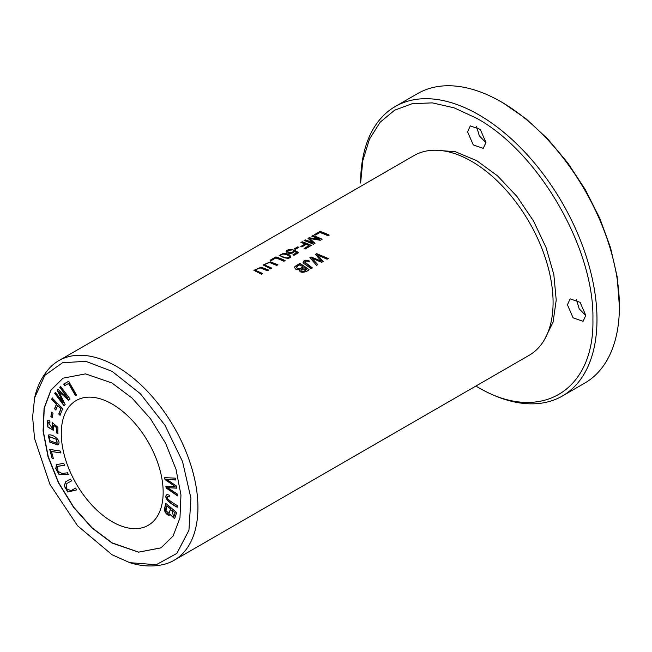 <?xml version="1.0" encoding="UTF-8"?>
<svg xmlns="http://www.w3.org/2000/svg" width="652" height="652" viewBox="0 0 652 652"><rect width="100%" height="100%" fill="white"/><g stroke="black" fill="none" stroke-linecap="round" stroke-linejoin="round"><path stroke-width="0.98" d="M164.687 477.655L164.948 479.53L175.119 486.522L165.877 486.237L166.13 488.006L177.694 495.952L177.442 494.11L167.548 487.672L176.61 488.177L176.309 485.968L166.358 479.138L175.478 480.011L175.217 478.128L164.687 477.655M49.862 420.866L47.563 420.752L47.783 427.027L53.252 430.255L53.603 425.243L56.602 427.761L56.488 432.855L57.808 433.653L57.938 427.296L52.217 422.577L52.388 428.462L48.37 422.463L49.943 422.586L49.862 420.866M166.945 494.461C163.024 497.484 169.911 503.662 177.222 507.223L177.287 505.553C172.69 502.985 169.43 500.646 167.515 498.536L167.735 496.302L169.618 496.832L169.504 495.202L166.79 494.534M75.624 488.071L71.011 490.646L66.634 488.861L66.822 483.515L71.524 480.891L70.481 479.065L65.787 481.689L64.075 485.789L67.775 492.04L76.667 489.897L75.624 488.071M68.68 381.29L63.676 384.069L64.605 385.691L68.541 383.498L75.469 395.642L76.528 395.055L68.68 381.29M51.663 412.178L50.872 416.522L52.233 417.606L53.024 413.262L51.663 412.178M67.572 472.773L62.062 473.507L58.02 471.314L57.563 466.392L64.507 465.259L63.733 463.344L56.528 464.591L55.746 468.609L58.949 474.354L68.354 474.68L67.572 472.773M165.747 503.328L164.777 507.582C163.041 511.103 168.094 517.232 170.115 514.558L174.638 518.715L176.659 512.562L165.747 503.328M169.561 515.096L170.319 514.444L174.736 518.65M52.16 398.046L51.647 399.35L56.414 404.158L54.572 408.788L55.811 410.043L57.653 405.405L60.905 408.69L58.778 414.036L60.017 415.283L62.665 408.633L52.16 398.046M49.723 449.424L52.144 458.413L53.382 458.601L51.475 451.518L60.758 452.936L60.245 451.029L49.723 449.424M60.571 386.334L59.78 387.264L67.751 397.924L57.995 389.358L57.262 390.222L63.301 402.806L55.469 392.325L54.678 393.246L64.035 405.772L65.135 404.484L58.933 391.648L68.696 400.304L69.927 398.861L60.571 386.334M112.225 404.085A72.046 41.598 60 0 1 159.284 467.574A72.046 41.598 60 0 1 148.24 525.3A72.046 41.598 60 0 1 112.225 521.73A72.046 41.598 60 0 1 65.159 458.25A72.046 41.598 60 0 1 76.203 400.515A72.046 41.598 60 0 1 112.225 404.085M161.109 547.819L138.664 552.122L112.225 542.912L92.144 527.884L73.798 507.289L58.737 482.879L48.272 456.759L43.293 431.168L44.23 408.299L51.003 390.116L63.024 378.176L85.526 373.873L112.022 383.026L132.128 398.136L150.482 418.739L165.575 443.205L176.024 469.367L180.963 494.982L179.968 517.867L173.114 536.017L161.003 547.876L138.517 552.179L112.022 543.026L91.916 527.924L73.554 507.313L58.46 482.847L48.012 456.685L43.073 431.07L44.067 408.193L50.921 390.035L63.032 378.176M58.68 444.028C60.848 439.733 52.07 433.466 48.224 435.153L49.854 442.26L57.946 444.949L58.68 444.028M34.629 397.761C37.188 386.106 42.184 376.188 49.609 368.005A115.265 66.553 60 0 1 58.786 360.662L413.938 155.616A115.265 66.553 60 0 1 462.464 156.651A115.265 66.553 60 0 1 471.575 161.321A115.265 66.553 60 0 1 552.57 312.724A115.265 66.553 60 0 1 529.212 355.267L174.06 560.312A115.265 66.553 60 0 1 163.106 564.583C152.307 566.922 141.215 566.295 129.846 562.684L112.022 554.73L77.523 525.716L49.878 484.257L34.572 438.584L32.6 417.011L34.629 397.761L44.841 375.34L62.568 362.724L85.828 361.33L112.022 371.322L140.319 393.686L164.907 425.153L182.552 461.6L190.922 498.226L188.941 530.231L176.855 553.409L156.252 564.722L129.846 562.676M58.786 360.662A115.265 66.553 60 0 1 116.423 366.367A115.265 66.553 60 0 1 191.729 467.94A115.265 66.553 60 0 1 174.06 560.312M299.374 270.409L299.561 269.586C298.958 274.101 307.165 272.014 309.056 269.643A115.265 66.553 -120 0 0 299.887 263.424L295.014 266.44L294.484 267.475L295.592 269.08L297.777 269.789L299.561 269.586L299.366 270.295M275.935 256.896L270.205 260.205A115.265 66.553 60 0 1 271.289 260.572L275.804 257.964A115.265 66.553 60 0 1 283.897 261.281L285.111 260.58A115.265 66.553 -120 0 0 275.935 256.896L275.935 257.132A114.98 66.382 60 0 1 284.883 260.71M320.075 231.411L314.345 234.72A115.265 66.553 60 0 1 315.421 235.095L319.945 232.487A115.265 66.553 60 0 1 328.029 235.796L329.244 235.103A115.265 66.553 -120 0 0 320.075 231.411L320.075 231.656A114.98 66.382 60 0 1 329.015 235.233M316.725 253.693L315.495 254.41L321.338 261.102L311.061 256.969L309.887 257.646L316.538 265.323L317.76 264.622L311.77 258.102L321.68 262.357L323.147 261.509L317.418 254.834L327.092 259.235L328.331 258.518L316.725 253.693L328.103 258.648M309.464 261.036L305.812 260.14L303.75 261.044L303.033 262.251L303.913 263.563L310.988 268.526L312.202 267.825L304.753 261.974C305.715 260.89 306.97 260.824 308.518 261.77L309.464 261.036M292.993 249.276L288.975 249.423L286.88 250.49L286.171 251.623L287.23 252.886L289.643 253.449L292.3 253.106L294.598 251.362L296.57 252.715L292.911 254.826A115.265 66.553 60 0 1 293.987 255.323L298.551 252.691L294.728 250.14L293.53 250.694L292.772 252.006L291.216 252.552L288.624 252.291L287.654 251.436L288.787 250.205L291.917 250.001L292.993 249.276M262.666 273.538A115.265 66.553 -120 0 0 257.377 271.256L255.739 270.344L255.723 269.692L259.178 267.972L260.987 268.111L267.45 270.776L268.665 270.075L261.224 267.198L253.962 270.303L261.452 274.239L262.666 273.538M302.169 241.753L300.955 242.454A115.265 66.553 60 0 1 305.12 243.97L300.817 246.456A115.265 66.553 60 0 1 301.9 246.896L306.204 244.41A115.265 66.553 60 0 1 309.04 245.641L304.068 248.51A115.265 66.553 60 0 1 305.152 249.007L311.338 245.437A115.265 66.553 -120 0 0 302.169 241.753L302.169 241.99A114.98 66.382 60 0 1 311.11 245.568M271.917 268.192A115.265 66.553 -120 0 0 266.627 265.918L264.989 264.997L264.973 264.353L268.428 262.626L270.238 262.772L276.701 265.437L277.915 264.736L270.474 261.859L263.212 264.957L270.702 268.901L271.917 268.192M312.936 235.535L311.77 236.211A115.265 66.553 60 0 1 319.578 239.268L309.113 237.744L308.021 238.371L313.033 242.911A115.265 66.553 -120 0 0 305.356 239.912L304.182 240.588A115.265 66.553 60 0 1 313.359 244.272L314.989 243.326L309.822 238.55L320.279 240.278L322.104 239.219A115.265 66.553 -120 0 0 312.936 235.535L312.936 235.771A114.98 66.382 60 0 1 321.884 239.349M297.736 246.872L294.28 248.868A115.265 66.553 60 0 1 295.413 249.308L298.869 247.312A115.265 66.553 -120 0 0 297.736 246.872L297.736 247.116A114.98 66.382 60 0 1 298.624 247.45M288.094 258.583L290.287 257.556L290.816 256.423L289.138 254.736L285.959 253.571L283.359 253.343L279.186 255.535L288.094 258.583M478.796 387.736A167.14 96.496 -120 0 0 562.366 396.017L584.787 383.074A167.14 96.496 -120 0 0 619.4 306.562L617.159 276.75L610.557 247.776L599.824 218.396L585.382 189.732L567.778 162.894L547.696 138.909L525.911 118.697L503.254 103.032M619.4 306.562A167.14 96.496 -120 0 0 501.217 101.859A167.14 96.496 -120 0 0 417.647 93.578L395.234 106.52A167.14 96.496 -120 0 0 360.613 183.033L362.846 160.514L369.456 139.169L380.189 122.177L394.631 110.196L412.235 103.676L432.317 102.877L454.102 107.825L476.759 118.33C538.829 152.315 594.51 248.762 592.912 319.504C594.51 392.088 538.829 424.24 476.759 386.563M562.366 396.017A167.14 96.496 -120 0 0 587.99 262.08A167.14 96.496 -120 0 0 478.796 114.801A167.14 96.496 -120 0 0 395.234 106.52M585.773 315.617L579.163 308.779L576.409 299.39M485.927 142.674L479.318 135.844L476.563 126.447M585.781 315.381L583.092 321.322L573.1 317.842L567.436 304.794L570.125 298.86L580.117 302.341L585.781 315.381M485.936 142.446L483.246 148.379L473.254 144.899L467.59 131.859L470.279 125.917L480.271 129.398L485.936 142.446M435.381 150.213L455.267 151.696L476.759 160.677L497.566 175.885L516.93 196.448L533.475 220.906L546.066 247.548L553.833 274.565L556.221 300.026L553.067 322.153L544.583 339.439M294.525 248.966L297.736 247.116M312.031 236.301L312.936 235.771M309.822 238.55L314.989 243.563M304.451 240.678L305.356 240.148A114.98 66.382 60 0 1 313.033 243.147L313.033 242.911M308.192 238.51L309.113 237.98L319.578 239.268M264.875 264.802L266.627 266.155A114.98 66.382 60 0 1 271.688 268.331M263.221 265.071L270.441 262.088L277.646 264.842M301.216 242.544L302.169 241.99M304.297 248.616L309.04 245.641M301.061 246.554L305.12 243.97M255.625 270.14L257.377 271.501A114.98 66.382 60 0 1 262.438 273.669M253.97 270.417L261.183 267.434L268.396 270.181M286.179 251.737L289.064 249.643L292.993 249.52M287.662 251.46L288.469 252.463L291.118 252.805L293.245 251.892L293.579 251.085M293.587 250.906L294.728 250.376L298.363 252.797M293.139 254.932L296.57 252.715M303.041 262.348L304.093 261.044L306.114 260.335L309.464 261.273M304.753 262.21C306.619 264.19 309.097 266.146 312.202 268.07M315.633 254.565L316.725 253.93M317.418 254.834L323.147 261.745M311.77 258.102L317.76 264.859M310.034 257.801L311.061 257.206L321.338 261.102M314.606 234.81L320.075 231.656M270.474 260.295L275.935 257.132M280.662 255.421L280.694 255.788C281.534 257.027 288.184 259.773 289.349 256.766M280.694 255.788L280.694 255.551C281.558 252.65 288.583 254.777 289.349 256.529C288.225 259.529 281.542 256.807 280.694 255.551L280.645 255.543M279.195 255.657L283.359 253.579L285.022 253.644L290.001 255.502L290.825 256.692M303.987 267.581A115.265 66.553 60 0 1 306.758 269.545L303.555 271.509L301.305 271.142L300.694 270.042L303.987 267.581M302.903 266.847C300.181 269.105 297.956 269.211 296.236 267.181L299.757 264.793A115.265 66.553 60 0 1 302.903 266.847L302.903 267.084C300.14 269.349 297.923 269.463 296.236 267.418M294.492 267.605L295.063 266.619L299.887 263.661A114.98 66.382 60 0 1 308.877 269.749M306.758 269.545L300.694 270.042M59.78 387.264L60.775 386.22M58.933 391.648L68.9 400.189M64.238 405.658L54.882 393.132L55.673 392.211M63.301 402.806L57.466 390.1L58.199 389.236M67.751 397.924L59.984 387.141M52.144 458.413L49.927 449.309M60.962 452.814L51.475 451.518M53.586 458.486L52.347 458.299M51.647 399.35L52.364 397.932M60.22 415.169L58.982 413.922L61.109 408.568L57.653 405.405M56.015 409.921L54.776 408.674L56.618 404.044L51.85 399.236M56.618 439.587L57.034 443.393L49.772 440.597L49.242 436.669L56.822 439.472L49.332 436.628M58.052 444.892L49.968 442.064L48.427 435.039M57.14 443.319L56.822 439.472M166.692 505.895L170.653 508.951L166.896 505.773L165.991 510.818L169.039 513.368L170.449 509.065M171.737 510.157L175.241 512.831L171.737 510.157L173.766 516.946L175.038 512.945M169.659 515.031L165.73 512.586L164.98 507.46L165.95 503.214M173.864 516.881L175.241 512.831M169.137 513.303L170.653 508.951M68.313 474.599L59.128 474.208L55.966 468.56L56.626 464.534M64.475 465.169L57.669 466.335M50.872 416.522L51.867 412.064M52.437 417.492L51.076 416.408M76.732 394.941L75.673 395.528L68.745 383.384L64.809 385.577L63.88 383.955M76.667 489.888L67.93 491.885L64.287 485.699L65.893 481.632M71.524 480.891L66.928 483.458M169.601 496.588L167.849 496.253M177.425 507.101C170.115 503.54 163.228 497.37 167.148 494.338M52.013 423.947L52.421 422.455M49.935 422.382L48.468 422.406M52.494 428.397L52.217 423.833M58.012 433.539L56.691 432.741L56.806 427.639L53.603 425.243M53.35 430.19L47.946 426.832L47.751 420.646M164.948 479.53L164.891 477.541M166.358 479.138L175.681 479.888M167.548 487.672L176.814 488.063M177.898 495.83L166.333 487.883L166.081 486.115M175.119 486.522L165.152 479.416"/></g></svg>
